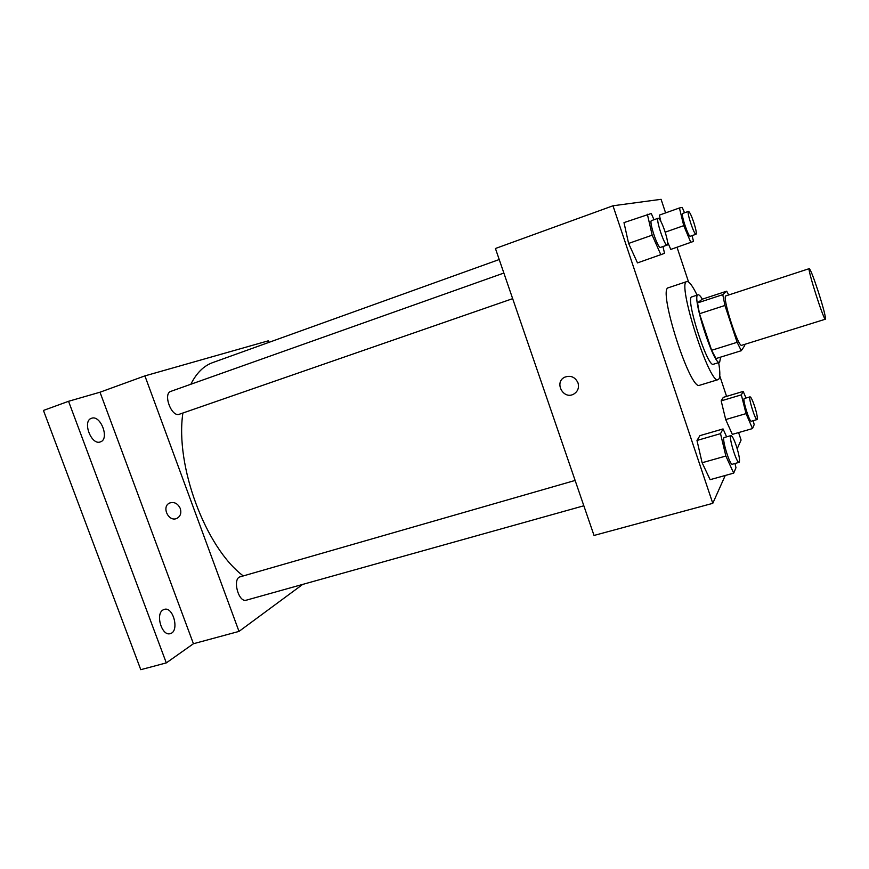 <?xml version="1.0" encoding="UTF-8"?>
<svg xmlns="http://www.w3.org/2000/svg" width="869" height="869" viewBox="0 0 869 869"><rect width="100%" height="100%" fill="white"/><g stroke="black" fill="none" stroke-linecap="round" stroke-linejoin="round"><path stroke-width="1.3" d="M818.229 291.506C823.388 307.735 825.778 316.968 825.42 319.195C823.953 321.248 806.888 267.804 809.267 268.63C810.571 269.705 813.558 277.33 818.229 291.506M825.42 319.195L741.735 345.297C738.194 347.958 721.52 295.764 725.952 295.873L809.267 268.63M741.3 350.707L716.002 358.56L711.635 350.283L699.491 313.731L697.525 302.933L702.13 299.24L726.701 291.18L722.78 294.656L724.942 305.475L737.118 342.31L741.3 350.707L744.69 345.645L744.483 344.439M726.701 291.18L728.689 294.971M702.348 299.175C700.457 296.014 699.034 294.558 698.057 294.819C691.127 294.852 713.949 366.316 719.619 362.319L720.651 357.116M719.619 362.319L713.416 364.241C707.54 368.282 684.761 296.959 691.898 296.85L698.057 294.819M697.525 302.933L722.78 294.656M711.635 350.283L737.118 342.31M699.491 313.731L724.942 305.475M718.663 362.612C720.368 372.975 720.195 378.645 718.152 379.623C709.691 385.727 676.397 281.502 686.836 281.567C689.063 281.187 692.495 285.705 697.101 295.134M718.152 379.623L699.643 385.26C690.301 391.615 657.192 287.943 668.478 287.715L686.836 281.567M726.625 436.846L723.051 428.928L699.925 435.641L696.981 440.453L702.119 462.742L710.125 479.666L733.686 473.138L735.978 467.718L734.957 463.503M653.999 219.716L651.272 213.492L623.985 222.605L628.602 243.439L637.488 262.905L664.546 253.335L662.96 246.546M665.6 212.905L661.081 199.316L612.982 205.779L712.786 503.336L725.246 475.473M737.205 448.73L741.083 440.051L738.596 432.577M726.571 396.383L719.76 375.875M688.574 282.023L677.016 247.263M746.026 398.024L743.191 391.419L723.312 397.361L721.172 400.87L725.702 419.564L732.328 434.381L752.521 428.569L754.183 424.626L753.195 420.683M670.781 249.414L667.533 241.973L670.781 249.414L693.505 241.397L692.082 235.629M659.365 215.121L660.831 221.323L659.365 215.121L679.428 207.973L683.74 225.668L690.855 242.484M612.982 205.779L495.428 248.501L594.027 535.445L712.786 503.336M578.004 382.892C579.275 387.748 577.863 391.484 573.746 394.081C563.34 400.12 553.792 382.164 564.752 377.179C570.737 375.093 575.148 377.005 578.004 382.892C579.275 387.748 577.863 391.484 573.746 394.081C563.34 400.109 553.792 382.164 564.763 377.179M243.277 575.93C205.692 547.85 174.951 465.795 182.892 413.014M190.843 384.261C196.448 373.04 203.737 365.827 212.699 362.601L499.219 259.527M583.827 505.78L246.351 600.164C238.486 603.01 232.077 578.482 240.235 576.799L575.126 480.438M512.667 298.654L179.394 414.231C171.562 417.631 162.622 393.614 170.889 391.343L503.868 273.051M269.01 342.343L268.445 340.778L144.906 375.886L239.008 631.405L302.673 584.413M144.906 375.886L100 392.212L68.553 401.293L43.45 410.44L140.778 669.684L166.305 662.895L193.429 643.733L239.008 631.405M100 392.212L193.429 643.733M180.274 508.495C181.578 513.047 180.47 516.327 176.95 518.348C168.586 522.551 161.047 506.323 169.813 502.966C174.365 501.674 177.852 503.52 180.274 508.495C181.578 513.036 180.47 516.327 176.95 518.348C168.586 522.551 161.047 506.323 169.813 502.966M163.035 609.929L164.241 609.386C173.365 606.214 179.709 631.567 170.27 633.61C161.971 636.619 155.106 614.101 163.035 609.929M91.614 418.25C100.782 414.741 109.842 439.214 100.391 441.887C91.343 445.732 81.968 420.987 91.473 418.304L91.614 418.25M68.553 401.293L166.305 662.895M684.511 212.786L682.252 207.419L679.428 207.973M696.036 234.25L690.301 236.238C688.509 237.541 680.525 213.546 682.719 213.426L688.454 211.395C689.617 211.786 691.387 215.447 693.777 222.377C695.96 229.275 696.721 233.24 696.036 234.25C694.298 235.532 686.314 211.493 688.454 211.395M665.187 232.175L683.74 225.668M647.362 214.252L652.184 235.162L660.896 254.845M667.186 245.08L660.494 247.393C657.985 249.077 648.535 220.878 651.533 220.596L658.213 218.228C659.767 218.63 661.972 222.898 664.818 231.035C667.381 239.138 668.163 243.82 667.186 245.08C664.752 246.731 655.302 218.477 658.213 218.228M623.985 222.605L628.602 243.439L652.184 235.162M628.602 243.439L637.488 262.905M743.191 391.419L741.344 394.852L746.036 413.622L752.521 428.569M757.084 419.553L751.316 421.226C749.502 422.388 742.137 398.523 744.309 398.534L750.056 396.829C751.022 397.068 752.511 400.153 754.542 406.073C756.953 413.785 757.801 418.271 757.084 419.553C755.335 420.694 747.948 396.796 750.056 396.829M723.312 397.361L721.172 400.87L725.702 419.564L746.036 413.622M725.702 419.564L732.328 434.381M721.172 400.87L741.344 394.852M723.051 428.928L720.52 433.653L725.865 456.029L733.686 473.138M739.084 462.351L732.35 464.231C729.819 465.697 721.324 437.585 724.268 437.52L730.981 435.586C732.23 435.814 734.033 439.301 736.369 446.069C739.237 455.291 740.138 460.722 739.084 462.351C736.64 463.785 728.113 435.63 730.981 435.586M699.925 435.641L696.981 440.453L702.119 462.742L725.865 456.029M702.119 462.742L710.125 479.666M696.981 440.453L720.52 433.653"/></g></svg>
